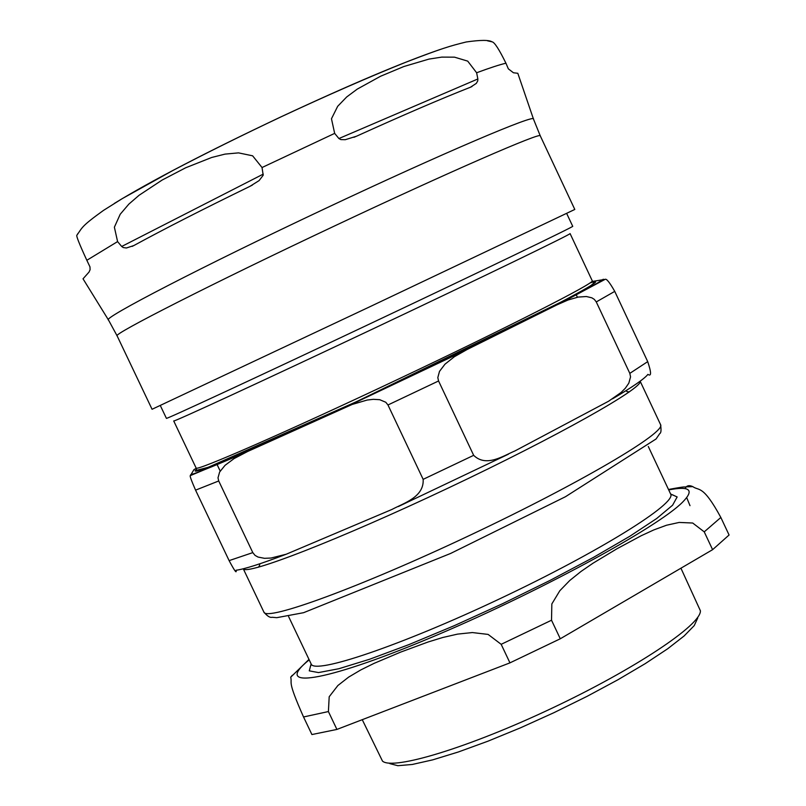 <?xml version="1.0" encoding="UTF-8"?>
<svg xmlns="http://www.w3.org/2000/svg" width="806" height="806" viewBox="0 0 806 806"><rect width="100%" height="100%" fill="white"/><g stroke="black" fill="none" stroke-linecap="round" stroke-linejoin="round"><path stroke-width="1.21" d="M389.802 763.614L397.821 765.7L412.259 764.471L432.681 759.867L458.302 751.998L488.023 741.157L520.475 727.828L554.054 712.625L587.121 696.324L618.021 679.71L645.263 663.62L667.61 648.82L684.123 635.964L694.238 625.587L697.714 618.061M551.526 620.227L551.838 603.946L559.827 590.727L569.751 580.501L581.076 571.414L593.115 563.142L617.003 548.735L641.173 535.748L653.847 529.905L666.562 525.22L679.166 522.439L692.707 523.023L704.232 531.859L712.605 549.672L560.281 638.775L551.526 620.227L501.171 644.316L509.946 662.864L336.908 729.43L328.405 711.557L329.191 696.757L337.875 685.523L348.605 677.141L360.907 669.867L374.095 663.358L400.673 652.094L428.157 641.969L442.786 637.496L457.576 634.11L472.316 632.559L488.114 634.413L501.171 644.316M292.296 675.287L290.714 677.181C292.397 684.556 286.865 679.418 303.54 716.967L311.912 734.548L336.908 729.43M712.605 549.672L729.077 535.003L720.846 517.472C702.842 484.346 699.114 491.166 692.838 486.643C689.019 484.89 686.46 485.555 685.16 488.648M686.722 497.655L689.996 505.674M509.946 662.864L560.281 638.775M259.774 564.885L258.585 567.172M629.204 391.978L626.685 391.444M362.257 719.677L382.487 761.096C392.754 770.596 468.78 747.615 551.969 708.212C635.219 668.94 701.24 624.781 700.414 610.817L680.929 568.2M173.713 420.944C172.131 422.767 262.595 381.057 372.715 328.999C482.844 276.952 572.492 233.518 570.084 233.579L592.249 280.8C595.543 282.634 506.823 327.871 396.764 379.878C286.724 431.915 195.445 471.752 196.13 468.044L173.713 420.944M196.241 468.306L193.944 469.656L190.397 475.6C189.521 475.389 191.244 480.235 195.566 490.149L229.116 560.623C234.546 570.809 236.843 574.023 236.027 570.255C244.359 569.157 261.013 563.837 285.999 554.306M247.734 451.441L352.222 404.431L367.153 400.048L373.369 399.323L379.707 399.695L385.782 402.254L387.968 404.975L423.15 479.348C424.268 497.06 403.977 503.035 391.907 509.463L286.231 554.226L270.957 558.054L264.459 558.316L258.061 557.067L255.069 555.405L252.802 552.614L218.718 480.97L218.003 477.797L219.635 472.014L225.065 465.304L234.052 458.604L247.734 451.441C218.335 464.286 199.284 472.074 190.589 474.805M467.137 349.492L556.956 304.87L568.049 300.003L578.275 297.061L586.425 296.527L591.836 297.817L594.334 299.389L596.269 301.928L629.818 373.369L630.554 376.855L628.821 383.172L625.325 388.23L621.124 392.451L608.651 401.197L514.974 450.917C503.025 455.944 486.22 467.561 473.666 455.33L438.565 380.976L437.819 377.601L439.492 371.385L444.972 364.191L454.342 356.746L467.137 349.492L343.83 407.947M612.57 398.809C632.639 386.961 644.417 378.81 647.913 374.377C651.47 376.815 651.409 372.563 647.712 361.632L614.746 291.379C609.689 282.473 606.475 278.463 605.115 279.36L592.612 281.405M160.293 405.499L166.419 418.354C164.676 420.037 257.235 377.127 370.216 323.71C483.207 270.312 575.121 226.023 572.713 226.305L566.658 213.409M533.441 118.976L517.815 73.296L513.432 72.762L508.344 68.853L505.936 63.2C499.065 49.247 494.441 42.114 492.043 41.831L487.519 40.814M338.903 138.541L334.661 133.383L331.468 118.764L337.684 106.301L346.691 96.972L357.249 89.113L380.573 76.248L403.856 66.525L429.034 59.08L441.779 57.115L454.513 57.166L467.712 61.125L476.628 72.762L477.857 78.968L477.746 80.862L476.326 83.381L470.432 87.239C440.942 98.826 402.96 115.157 356.484 136.234L345.25 139.7L340.878 139.599L338.903 138.541L477.857 78.968M121.686 246.475L117.585 241.599L114.381 227.191L120.225 214.235L128.849 204.12L139.085 195.274L162.117 180.06L185.652 167.789L211.676 157.482L225.055 154.107L238.536 152.878L252.621 155.81L262.041 167.527L263.199 175.245L259.109 180.584L249.981 186.327C203.072 209.167 164.323 228.924 133.746 245.598L126.401 247.986L123.308 247.573L121.686 246.475L263.26 174.106M78.001 233.408L76.943 235.151C75.875 235.281 79.169 243.664 86.836 260.288L89.97 266.877L90.101 269.688L89.023 272.075L83.028 278.816L108.417 319.891M303.54 716.967L328.405 711.557M704.232 531.859L720.846 517.472M309.192 659.842C272.357 689.523 321.826 683.256 428.117 638.795C534.116 594.647 657.797 527.608 682.803 501.947C694.591 489.846 689.896 485.837 668.698 489.907M311.136 663.932L309.262 670.854L318.531 672.577L338.933 668.708L369.642 659.237L408.954 644.588L454.332 625.647L502.571 603.704L550.145 580.36L593.589 557.319L629.859 536.242L656.668 518.52L672.607 505.201L677.151 496.949L670.622 493.997M311.277 664.255L310.179 667.227L311.156 663.973C314.189 674.763 400.663 645.707 500.153 598.596C599.714 551.616 677.06 503.236 670.642 494.048L673.766 495.358L670.783 494.32M603.261 279.229C598.495 282.866 583.06 291.409 556.956 304.87M196.523 469.535L195.082 470.865C195.223 472.467 210.195 466.936 239.976 454.272C282.634 435.875 349.613 405.216 417.125 373.138C538.781 315.237 618.101 273.365 589.942 282.997M647.712 361.632L629.818 373.369M596.269 301.928L614.746 291.379M473.666 455.33L423.15 479.348M398.315 506.561L508.435 454.181M387.968 404.975L438.565 380.976M252.802 552.614L229.116 560.623M195.566 490.149L218.718 480.97M243.301 568.774C246.082 575.706 338.913 539.758 447.955 488.174C557.037 436.661 643.732 387.726 640.145 381.188L660.557 424.601C666.562 432.207 580.391 483.137 470.17 535.174C360.01 587.302 265.96 621.567 263.894 612.097L243.281 568.784M325.594 208.401C203.082 266.02 101.163 318.844 108.488 320.002L117.122 335.88C111.661 334.772 213.127 283.118 333.976 226.234C448.811 172.031 542.267 131.398 540.272 135.861L533.481 119.107C536.564 113.263 442.041 153.462 325.594 208.401M262.041 167.527L334.661 133.383M86.836 260.288L117.585 241.599M476.628 72.762C489.826 67.875 499.599 64.692 505.936 63.2M114.321 203.434C150.883 180.997 206.477 152.112 281.093 116.799C350.207 84.57 403.232 62.122 440.167 49.468M540.272 135.861L574.799 209.449L371.626 305.907L152.062 409.277L117.122 335.88M290.724 677.191L308.98 659.409M668.496 489.474C688.405 485.806 682.188 487.429 686.208 486.834L692.838 486.643M670.642 494.048L648.306 446.514M311.156 663.973L288.598 616.55M605.115 279.35L560.492 303.167M464.609 350.781L346.499 406.758M244.268 453.053L190.387 475.59M592.249 280.8L593.649 282.664C593.629 283.752 590.738 285.908 584.944 289.122L563.394 300.9L356.443 401.69L208.16 467.319L196.684 470.301L196.13 468.044M660.557 424.601C661.363 430.041 661.111 433.013 659.802 433.517L656.064 438.978L565.439 496.738L450.645 553.44L303.59 612.691L276.76 617.678L272.136 617.265C270.04 617.88 267.29 616.157 263.894 612.097M217.096 464.568L220.189 471.057M576.25 294.795L577.398 297.233M353.925 137.312L357.118 135.952M470.039 87.391L471.973 86.554M132.154 246.394L134.139 245.387M249.366 186.619L252.389 185.078M76.953 235.151C82.383 227.524 80.993 226.557 103.48 210.406L122.24 198.629L172.615 170.63C205.852 153.211 242.082 135.247 281.294 116.729C327.579 95.148 369.077 76.983 405.791 62.243C442.212 48.209 449.617 46.093 466.19 41.983C480.396 39.937 489.02 39.887 492.033 41.831"/></g></svg>
